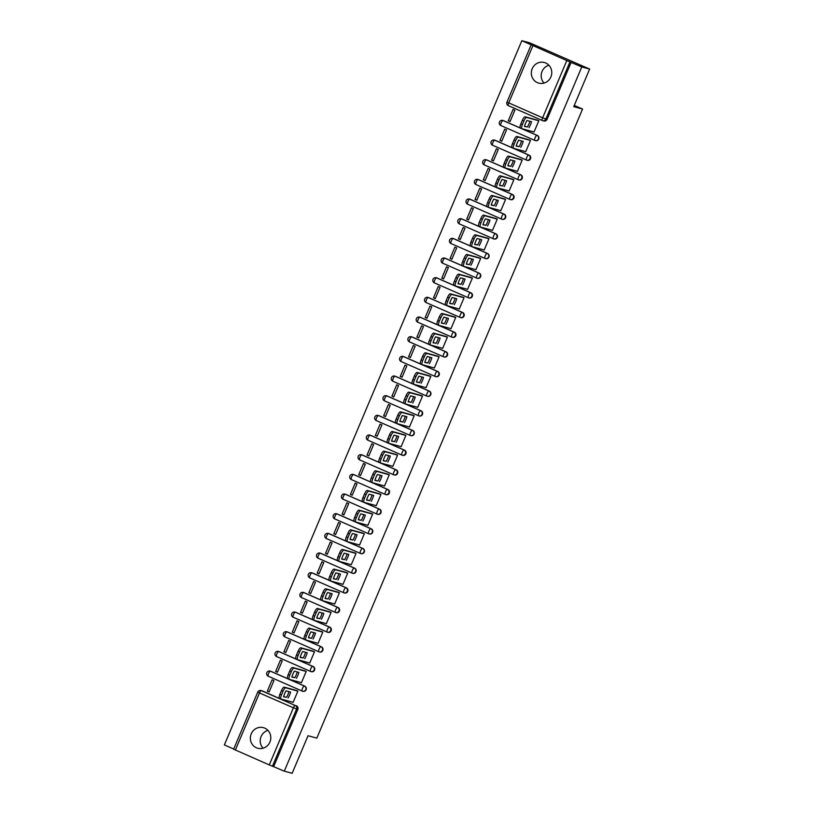 <?xml version="1.0" encoding="UTF-8"?>
<svg xmlns="http://www.w3.org/2000/svg" width="814" height="814" viewBox="0 0 814 814"><rect width="100%" height="100%" fill="white"/><g stroke="black" fill="none" stroke-linecap="round" stroke-linejoin="round"><path stroke-width="1.22" d="M532.193 68.722A10.684 10.195 -74.8 0 0 538.736 83.12A10.684 10.195 -74.8 0 0 550.895 76.903A10.684 10.195 -74.8 0 0 544.352 62.505A10.684 10.195 -74.8 0 0 532.193 68.722M544.047 83.069A10.684 10.195 105.2 0 1 548.911 65.232M251.231 733.862A10.684 10.195 -74.8 0 0 257.763 748.259A10.684 10.195 -74.8 0 0 269.922 742.042A10.684 10.195 -74.8 0 0 263.38 727.645A10.684 10.195 -74.8 0 0 251.231 733.862M263.075 748.219A10.684 10.195 105.2 0 1 267.938 730.382M535.622 140.659A2.737 2.615 -74.8 0 0 537.403 135.5L536.975 135.378A2.737 2.615 105.2 0 1 535.185 140.547A2.737 2.615 105.2 0 1 534.839 140.425A2.737 0.814 -66.4 0 1 534.808 140.405L500.915 125.57A2.737 0.814 113.6 0 1 500.885 125.56A2.737 0.814 113.6 0 1 501.19 122.833A2.737 0.814 113.6 0 1 503.052 120.533L536.975 135.378A2.737 0.814 113.6 0 0 535.113 137.688A2.737 0.814 -66.4 0 0 534.808 140.405A2.737 2.737 0 0 0 535.185 140.547L535.622 140.659M529.1 155.159L495.177 140.313A2.737 2.615 -74.8 0 0 494.831 140.191L494.393 140.079A2.737 2.737 0 0 0 491.096 141.809A2.737 2.737 0 0 0 492.582 145.228L526.505 160.073A2.737 2.737 0 0 0 526.882 160.205L527.309 160.327A2.737 2.615 -74.8 0 0 529.1 155.159L528.662 155.047A2.737 2.615 105.2 0 1 526.882 160.205A2.737 2.615 105.2 0 1 526.536 160.083A2.737 0.814 -66.4 0 1 526.505 160.073A2.737 0.814 -66.4 0 1 526.811 157.356A2.737 0.814 113.6 0 1 528.662 155.047L494.739 140.201A2.737 0.814 113.6 0 0 492.887 142.501A2.737 0.814 113.6 0 0 492.582 145.228A2.737 0.814 113.6 0 0 492.612 145.238L526.465 160.063M520.787 174.827L486.864 159.982A2.737 2.615 -74.8 0 0 486.528 159.859L486.09 159.737A2.737 2.737 0 0 0 482.783 161.477A2.737 2.737 0 0 0 484.269 164.896L518.192 179.741A2.737 2.737 0 0 0 518.569 179.874L519.006 179.996A2.737 2.615 -74.8 0 0 520.787 174.827L520.36 174.715A2.737 2.615 105.2 0 1 518.569 179.874A2.737 2.615 105.2 0 1 518.223 179.752A2.737 0.814 -66.4 0 1 518.192 179.741A2.737 0.814 -66.4 0 1 518.498 177.014A2.737 0.814 113.6 0 1 520.36 174.715L486.436 159.859A2.737 0.814 113.6 0 0 484.584 162.169A2.737 0.814 113.6 0 0 484.269 164.896A2.737 0.814 113.6 0 0 484.299 164.906L518.162 179.731M512.484 194.495L478.561 179.65A2.737 2.615 -74.8 0 0 478.215 179.528L477.777 179.406A2.737 2.737 0 0 0 474.481 181.135A2.737 2.737 0 0 0 475.966 184.564L509.89 199.41A2.737 2.737 0 0 0 510.266 199.542L510.693 199.664A2.737 2.615 -74.8 0 0 512.484 194.495L512.047 194.383A2.737 2.615 105.2 0 1 510.266 199.542A2.737 2.615 105.2 0 1 509.92 199.42A2.737 0.814 -66.4 0 1 509.89 199.41A2.737 0.814 -66.4 0 1 510.195 196.683A2.737 0.814 113.6 0 1 512.047 194.383L478.123 179.528A2.737 0.814 113.6 0 0 476.271 181.837A2.737 0.814 113.6 0 0 475.966 184.564A2.737 0.814 113.6 0 0 475.997 184.575L509.859 199.389M504.171 214.163L470.258 199.318A2.737 2.615 -74.8 0 0 469.912 199.196L469.475 199.074A2.737 2.737 0 0 0 466.168 200.804A2.737 2.737 0 0 0 467.653 204.233L501.577 219.078A2.737 2.737 0 0 0 501.953 219.21L502.391 219.332A2.737 2.615 -74.8 0 0 504.171 214.163L503.744 214.041A2.737 2.615 105.2 0 1 501.953 219.21A2.737 2.615 105.2 0 1 501.607 219.088A2.737 0.814 -66.4 0 1 501.577 219.078A2.737 0.814 -66.4 0 1 501.892 216.351A2.737 0.814 113.6 0 1 503.744 214.041L469.82 199.196A2.737 0.814 113.6 0 0 467.969 201.506A2.737 0.814 113.6 0 0 467.653 204.233A2.737 0.814 113.6 0 0 467.684 204.243L501.546 219.058M495.868 233.832L461.945 218.986A2.737 2.615 -74.8 0 0 461.599 218.864L461.162 218.742A2.737 2.737 0 0 0 457.865 220.472A2.737 2.737 0 0 0 459.35 223.891L493.274 238.746A2.737 2.737 0 0 0 493.65 238.878L494.088 239.001A2.737 2.615 -74.8 0 0 495.868 233.832L495.431 233.71A2.737 2.615 105.2 0 1 493.65 238.878A2.737 2.615 105.2 0 1 493.304 238.756A2.737 0.814 -66.4 0 1 493.274 238.746A2.737 0.814 -66.4 0 1 493.579 236.019A2.737 0.814 113.6 0 1 495.431 233.71L461.507 218.864A2.737 0.814 113.6 0 0 459.656 221.174A2.737 0.814 113.6 0 0 459.35 223.891A2.737 0.814 113.6 0 0 459.381 223.911L493.243 238.726M485.775 258.659A2.737 2.615 -74.8 0 0 487.566 253.5L487.128 253.378A2.737 2.615 105.2 0 1 485.337 258.547A2.737 2.615 105.2 0 1 484.991 258.425A2.737 0.814 -66.4 0 1 484.961 258.414L451.078 243.569A2.737 0.814 113.6 0 1 451.037 243.559A2.737 0.814 113.6 0 1 451.353 240.842A2.737 0.814 113.6 0 1 453.205 238.533L487.128 253.378A2.737 0.814 113.6 0 0 485.276 255.688A2.737 0.814 -66.4 0 0 484.961 258.414A2.737 2.737 0 0 0 485.337 258.547L485.775 258.659M477.472 278.327A2.737 2.615 -74.8 0 0 479.253 273.168L478.815 273.046A2.737 2.615 105.2 0 1 477.035 278.215A2.737 2.615 105.2 0 1 476.689 278.093A2.737 0.814 -66.4 0 1 476.658 278.073L442.765 263.237A2.737 0.814 113.6 0 1 442.735 263.227A2.737 0.814 113.6 0 1 443.04 260.5A2.737 0.814 113.6 0 1 444.892 258.201L478.815 273.046A2.737 0.814 113.6 0 0 476.963 275.356A2.737 0.814 -66.4 0 0 476.658 278.073A2.737 2.737 0 0 0 477.035 278.215L477.472 278.327M470.95 292.837L437.026 277.981A2.737 2.615 -74.8 0 0 436.68 277.859L436.243 277.747A2.737 2.737 0 0 0 432.936 279.477A2.737 2.737 0 0 0 434.422 282.896L468.345 297.741A2.737 2.737 0 0 0 468.722 297.873L469.159 297.995A2.737 2.615 -74.8 0 0 470.95 292.837L470.512 292.714A2.737 2.615 105.2 0 1 468.722 297.873A2.737 2.615 105.2 0 1 468.386 297.761A2.737 0.814 -66.4 0 1 468.345 297.741A2.737 0.814 -66.4 0 1 468.661 295.024A2.737 0.814 113.6 0 1 470.512 292.714L436.589 277.869A2.737 0.814 113.6 0 0 434.737 280.169A2.737 0.814 113.6 0 0 434.422 282.896A2.737 0.814 113.6 0 0 434.462 282.906L468.315 297.731M462.637 312.495L428.713 297.649A2.737 2.615 -74.8 0 0 428.368 297.527L427.94 297.405A2.737 2.737 0 0 0 424.633 299.145A2.737 2.737 0 0 0 426.119 302.564L460.042 317.409A2.737 2.737 0 0 0 460.419 317.541L460.856 317.663A2.737 2.615 -74.8 0 0 462.637 312.495L462.199 312.383A2.737 2.615 105.2 0 1 460.419 317.541A2.737 2.615 105.2 0 1 460.073 317.419A2.737 0.814 -66.4 0 1 460.042 317.409A2.737 0.814 -66.4 0 1 460.348 314.682A2.737 0.814 113.6 0 1 462.199 312.383L428.276 297.527A2.737 0.814 113.6 0 0 426.424 299.837A2.737 0.814 113.6 0 0 426.119 302.564A2.737 0.814 113.6 0 0 426.149 302.574L460.012 317.399M454.334 332.163L420.411 317.318A2.737 2.615 -74.8 0 0 420.065 317.195L419.627 317.073A2.737 2.737 0 0 0 416.32 318.813A2.737 2.737 0 0 0 417.806 322.232L451.729 337.077A2.737 2.737 0 0 0 452.106 337.21L452.543 337.332A2.737 2.615 -74.8 0 0 454.334 332.163L453.897 332.051A2.737 2.615 105.2 0 1 452.106 337.21A2.737 2.615 105.2 0 1 451.77 337.088A2.737 0.814 -66.4 0 1 451.729 337.077A2.737 0.814 -66.4 0 1 452.045 334.351A2.737 0.814 113.6 0 1 453.897 332.051L419.973 317.195A2.737 0.814 113.6 0 0 418.121 319.505A2.737 0.814 113.6 0 0 417.806 322.232A2.737 0.814 113.6 0 0 417.847 322.242L451.699 337.057M446.021 351.831L412.098 336.986A2.737 2.615 -74.8 0 0 411.752 336.864L411.324 336.742A2.737 2.737 0 0 0 408.018 338.471A2.737 2.737 0 0 0 409.503 341.9L443.427 356.746A2.737 2.737 0 0 0 443.803 356.878L444.241 357A2.737 2.615 -74.8 0 0 446.021 351.831L445.584 351.709A2.737 2.615 105.2 0 1 443.803 356.878A2.737 2.615 105.2 0 1 443.457 356.756A2.737 0.814 -66.4 0 1 443.427 356.746A2.737 0.814 -66.4 0 1 443.732 354.019A2.737 0.814 113.6 0 1 445.584 351.709L411.67 336.864A2.737 0.814 113.6 0 0 409.808 339.173A2.737 0.814 113.6 0 0 409.503 341.9A2.737 0.814 113.6 0 0 409.534 341.911L443.396 356.725M437.718 371.499L403.795 356.654A2.737 2.615 -74.8 0 0 403.449 356.532L403.011 356.41A2.737 2.737 0 0 0 399.705 358.14A2.737 2.737 0 0 0 401.19 361.558L435.114 376.414A2.737 2.737 0 0 0 435.5 376.546L435.928 376.668A2.737 2.615 -74.8 0 0 437.718 371.499L437.281 371.377A2.737 2.615 105.2 0 1 435.5 376.546A2.737 2.615 105.2 0 1 435.154 376.424A2.737 0.814 -66.4 0 1 435.114 376.414A2.737 0.814 -66.4 0 1 435.429 373.687A2.737 0.814 113.6 0 1 437.281 371.377L403.357 356.532A2.737 0.814 113.6 0 0 401.506 358.842A2.737 0.814 113.6 0 0 401.19 361.558A2.737 0.814 113.6 0 0 401.231 361.579L435.083 376.394M427.625 396.326A2.737 2.615 -74.8 0 0 429.405 391.168L428.978 391.046A2.737 2.615 105.2 0 1 427.187 396.214A2.737 2.615 105.2 0 1 426.841 396.092A2.737 0.814 -66.4 0 1 426.811 396.082L392.918 381.247A2.737 0.814 113.6 0 1 392.887 381.227A2.737 0.814 113.6 0 1 393.193 378.51A2.737 0.814 113.6 0 1 395.055 376.2L428.978 391.046A2.737 0.814 113.6 0 0 427.116 393.355A2.737 0.814 -66.4 0 0 426.811 396.082A2.737 2.737 0 0 0 427.187 396.214L427.625 396.326M421.103 410.836L387.179 395.98A2.737 2.615 -74.8 0 0 386.833 395.858L386.396 395.746A2.737 2.737 0 0 0 383.099 397.476A2.737 2.737 0 0 0 384.574 400.895L418.498 415.751A2.737 2.737 0 0 0 418.884 415.883L419.312 415.995A2.737 2.615 -74.8 0 0 421.103 410.836L420.665 410.714A2.737 2.615 105.2 0 1 418.884 415.883A2.737 2.615 105.2 0 1 418.538 415.761A2.737 0.814 -66.4 0 1 418.498 415.751A2.737 0.814 -66.4 0 1 418.813 413.024A2.737 0.814 113.6 0 1 420.665 410.714L386.742 395.869A2.737 0.814 113.6 0 0 384.89 398.168A2.737 0.814 113.6 0 0 384.574 400.895A2.737 0.814 113.6 0 0 384.615 400.905L418.467 415.73M412.79 430.504L378.866 415.649A2.737 2.615 -74.8 0 0 378.52 415.527L378.093 415.415A2.737 2.737 0 0 0 374.786 417.144A2.737 2.737 0 0 0 376.272 420.563L410.195 435.409A2.737 2.737 0 0 0 410.571 435.551L411.009 435.663A2.737 2.615 -74.8 0 0 412.79 430.504L412.362 430.382A2.737 2.615 105.2 0 1 410.571 435.551A2.737 2.615 105.2 0 1 410.225 435.429A2.737 0.814 -66.4 0 1 410.195 435.409A2.737 0.814 -66.4 0 1 410.5 432.692A2.737 0.814 113.6 0 1 412.362 430.382L378.439 415.537A2.737 0.814 113.6 0 0 376.577 417.836A2.737 0.814 113.6 0 0 376.272 420.563A2.737 0.814 113.6 0 0 376.302 420.573L410.164 435.398M402.696 455.331A2.737 2.615 -74.8 0 0 404.487 450.162L404.049 450.05A2.737 2.615 105.2 0 1 402.269 455.209A2.737 2.615 105.2 0 1 401.923 455.087A2.737 0.814 -66.4 0 1 401.882 455.077L367.999 440.242A2.737 0.814 113.6 0 0 367.999 440.242A2.737 0.814 113.6 0 1 368.274 437.505A2.737 0.814 113.6 0 1 370.126 435.195L404.049 450.05A2.737 0.814 113.6 0 0 402.197 452.35A2.737 0.814 -66.4 0 0 401.882 455.077A2.737 2.737 0 0 0 402.269 455.209L402.696 455.331M396.174 469.831L362.25 454.985A2.737 2.615 -74.8 0 0 361.904 454.863L361.477 454.741A2.737 2.737 0 0 0 358.17 456.481A2.737 2.737 0 0 0 359.656 459.9L393.579 474.745A2.737 2.737 0 0 0 393.956 474.877L394.393 475A2.737 2.615 -74.8 0 0 396.174 469.831L395.746 469.719A2.737 2.615 105.2 0 1 393.956 474.877A2.737 2.615 105.2 0 1 393.61 474.755A2.737 0.814 -66.4 0 1 393.579 474.745A2.737 0.814 -66.4 0 1 393.884 472.018A2.737 0.814 113.6 0 1 395.746 469.719L361.823 454.863A2.737 0.814 113.6 0 0 359.961 457.173A2.737 0.814 113.6 0 0 359.656 459.9A2.737 0.814 113.6 0 0 359.686 459.91L393.549 474.725M387.871 489.499L353.948 474.654A2.737 2.615 -74.8 0 0 353.602 474.531L353.164 474.409A2.737 2.737 0 0 0 349.867 476.139A2.737 2.737 0 0 0 351.353 479.568L385.276 494.413A2.737 2.737 0 0 0 385.653 494.546L386.08 494.668A2.737 2.615 -74.8 0 0 387.871 489.499L387.433 489.387A2.737 2.615 105.2 0 1 385.653 494.546A2.737 2.615 105.2 0 1 385.307 494.424A2.737 0.814 -66.4 0 1 385.276 494.413A2.737 0.814 -66.4 0 1 385.582 491.687A2.737 0.814 113.6 0 1 387.433 489.387L353.51 474.531A2.737 0.814 113.6 0 0 351.658 476.841A2.737 0.814 113.6 0 0 351.353 479.568A2.737 0.814 113.6 0 0 351.383 479.578L385.236 494.393M379.558 509.167L345.635 494.322A2.737 2.615 -74.8 0 0 345.289 494.2L344.861 494.078A2.737 2.737 0 0 0 341.554 495.807A2.737 2.737 0 0 0 343.04 499.236L376.963 514.082A2.737 2.737 0 0 0 377.34 514.214L377.777 514.336A2.737 2.615 -74.8 0 0 379.558 509.167L379.131 509.045A2.737 2.615 105.2 0 1 377.34 514.214A2.737 2.615 105.2 0 1 376.994 514.092A2.737 0.814 -66.4 0 1 376.963 514.082A2.737 0.814 -66.4 0 1 377.269 511.355A2.737 0.814 113.6 0 1 379.131 509.045L345.207 494.2A2.737 0.814 113.6 0 0 343.345 496.509A2.737 0.814 113.6 0 0 343.04 499.236A2.737 0.814 113.6 0 0 343.07 499.247L376.933 514.061M369.464 533.994A2.737 2.615 -74.8 0 0 371.255 528.835L370.818 528.713A2.737 2.615 105.2 0 1 369.037 533.882A2.737 2.615 105.2 0 1 368.691 533.76A2.737 0.814 -66.4 0 1 368.661 533.75L334.768 518.915A2.737 0.814 113.6 0 1 334.737 518.894A2.737 0.814 113.6 0 1 335.042 516.178A2.737 0.814 113.6 0 1 336.894 513.868L370.818 528.713A2.737 0.814 113.6 0 0 368.966 531.023A2.737 0.814 -66.4 0 0 368.661 533.75A2.737 2.737 0 0 0 369.037 533.882L369.464 533.994M362.942 548.504L329.019 533.648A2.737 2.615 -74.8 0 0 328.683 533.526L328.246 533.414A2.737 2.737 0 0 0 324.939 535.144A2.737 2.737 0 0 0 326.424 538.563L360.348 553.418A2.737 2.737 0 0 0 360.724 553.551L361.162 553.662A2.737 2.615 -74.8 0 0 362.942 548.504L362.515 548.382A2.737 2.615 105.2 0 1 360.724 553.551A2.737 2.615 105.2 0 1 360.378 553.428A2.737 0.814 -66.4 0 1 360.348 553.418A2.737 0.814 -66.4 0 1 360.653 550.691A2.737 0.814 113.6 0 1 362.515 548.382L328.591 533.536A2.737 0.814 113.6 0 0 326.74 535.836A2.737 0.814 113.6 0 0 326.424 538.563A2.737 0.814 113.6 0 0 326.455 538.573L360.317 553.398M354.639 568.172L320.716 553.317A2.737 2.615 -74.8 0 0 320.37 553.194L319.933 553.082A2.737 2.737 0 0 0 316.636 554.812A2.737 2.737 0 0 0 318.121 558.231L352.045 573.076A2.737 2.737 0 0 0 352.421 573.219L352.849 573.331A2.737 2.615 -74.8 0 0 354.639 568.172L354.202 568.05A2.737 2.615 105.2 0 1 352.421 573.219A2.737 2.615 105.2 0 1 352.075 573.097A2.737 0.814 -66.4 0 1 352.045 573.076A2.737 0.814 -66.4 0 1 352.35 570.36A2.737 0.814 113.6 0 1 354.202 568.05L320.278 553.205A2.737 0.814 113.6 0 0 318.427 555.504A2.737 0.814 113.6 0 0 318.121 558.231A2.737 0.814 113.6 0 0 318.152 558.241L352.014 573.066M344.546 592.999A2.737 2.615 -74.8 0 0 346.326 587.83L345.899 587.718A2.737 2.615 105.2 0 1 344.108 592.877A2.737 2.615 105.2 0 1 343.762 592.755A2.737 0.814 -66.4 0 1 343.732 592.745L309.839 577.909A2.737 0.814 113.6 0 0 309.839 577.909A2.737 0.814 113.6 0 1 310.124 575.172A2.737 0.814 113.6 0 1 311.976 572.873L345.899 587.718A2.737 0.814 113.6 0 0 344.047 590.028A2.737 0.814 -66.4 0 0 343.732 592.745A2.737 2.737 0 0 0 344.108 592.877L344.546 592.999M338.024 607.498L304.1 592.653A2.737 2.615 -74.8 0 0 303.754 592.531L303.317 592.409A2.737 2.737 0 0 0 300.02 594.149A2.737 2.737 0 0 0 301.506 597.568L335.429 612.413A2.737 2.737 0 0 0 335.806 612.545L336.243 612.667A2.737 2.615 -74.8 0 0 338.024 607.498L337.586 607.386A2.737 2.615 105.2 0 1 335.806 612.545A2.737 2.615 105.2 0 1 335.46 612.423A2.737 0.814 -66.4 0 1 335.429 612.413A2.737 0.814 -66.4 0 1 335.734 609.686A2.737 0.814 113.6 0 1 337.586 607.386L303.663 592.531A2.737 0.814 113.6 0 0 301.811 594.841A2.737 0.814 113.6 0 0 301.506 597.568A2.737 0.814 113.6 0 0 301.536 597.578L335.399 612.403M329.721 627.167L295.797 612.321A2.737 2.615 -74.8 0 0 295.451 612.199L295.014 612.077A2.737 2.737 0 0 0 291.707 613.807A2.737 2.737 0 0 0 293.193 617.236L327.116 632.081A2.737 2.737 0 0 0 327.493 632.213L327.93 632.336A2.737 2.615 -74.8 0 0 329.721 627.167L329.283 627.055A2.737 2.615 105.2 0 1 327.493 632.213A2.737 2.615 105.2 0 1 327.147 632.091A2.737 0.814 -66.4 0 1 327.116 632.081A2.737 0.814 -66.4 0 1 327.432 629.354A2.737 0.814 113.6 0 1 329.283 627.055L295.36 612.199A2.737 0.814 113.6 0 0 293.508 614.509A2.737 0.814 113.6 0 0 293.193 617.236A2.737 0.814 113.6 0 0 293.233 617.246L327.086 632.061M321.408 646.835L287.484 631.99A2.737 2.615 -74.8 0 0 287.139 631.868L286.711 631.745A2.737 2.737 0 0 0 283.404 633.475A2.737 2.737 0 0 0 284.89 636.904L318.813 651.749A2.737 2.737 0 0 0 319.19 651.882L319.627 652.004A2.737 2.615 -74.8 0 0 321.408 646.835L320.97 646.713A2.737 2.615 105.2 0 1 319.19 651.882A2.737 2.615 105.2 0 1 318.844 651.76A2.737 0.814 -66.4 0 1 318.813 651.749A2.737 0.814 -66.4 0 1 319.119 649.023A2.737 0.814 113.6 0 1 320.97 646.713L287.047 631.868A2.737 0.814 113.6 0 0 285.195 634.177A2.737 0.814 113.6 0 0 284.89 636.904A2.737 0.814 113.6 0 0 284.92 636.914L318.783 651.729M311.314 671.672A2.737 2.615 -74.8 0 0 313.105 666.503L312.668 666.381A2.737 2.615 105.2 0 1 310.877 671.55A2.737 2.615 105.2 0 1 310.541 671.428A2.737 0.814 -66.4 0 1 310.5 671.418L276.618 656.583A2.737 0.814 113.6 0 1 276.577 656.562A2.737 0.814 113.6 0 1 276.892 653.846A2.737 0.814 113.6 0 1 278.744 651.536L312.668 666.381A2.737 0.814 113.6 0 0 310.816 668.691A2.737 0.814 -66.4 0 0 310.5 671.418A2.737 2.737 0 0 0 310.877 671.55L311.314 671.672M304.792 686.171L270.869 671.316A2.737 2.615 -74.8 0 0 270.523 671.204L270.095 671.082A2.737 2.737 0 0 0 266.788 672.812A2.737 2.737 0 0 0 268.274 676.231L302.198 691.086A2.737 2.737 0 0 0 302.574 691.218L303.012 691.33A2.737 2.615 -74.8 0 0 304.792 686.171L304.355 686.049A2.737 2.615 105.2 0 1 302.574 691.218A2.737 2.615 105.2 0 1 302.228 691.096A2.737 0.814 -66.4 0 1 302.198 691.086A2.737 0.814 -66.4 0 1 302.503 688.359A2.737 0.814 113.6 0 1 304.355 686.049L270.431 671.204A2.737 0.814 113.6 0 0 268.579 673.514A2.737 0.814 113.6 0 0 268.274 676.231A2.737 0.814 113.6 0 0 268.305 676.241L302.167 691.066M589.631 69.078L573.758 106.644L582.559 109.045L316.829 738.125L308.028 735.734L292.155 773.3L284.3 771.163L581.776 66.931L589.631 69.078L529.7 42.837L521.845 40.7L224.369 744.922L233.71 749.012M521.845 40.7L569.942 61.956L545.828 119.068A2.737 2.615 105.2 0 1 542.358 120.543A2.737 0.814 113.6 0 1 542.327 120.523A2.737 2.737 0 0 0 542.704 120.665L543.925 120.991A2.737 2.615 105.2 0 0 547.049 119.404L542.633 117.806L566.758 60.694M581.776 66.931L569.942 61.956M262.566 690.984L261.335 690.659A2.737 2.615 105.2 0 0 260.999 690.537L262.22 690.862A2.737 2.615 105.2 0 1 262.566 690.984L295.258 705.504A2.737 2.615 105.2 0 1 296.591 709.075L272.466 766.188L269.281 764.916L233.628 749.216L257.753 692.114L259.483 692.958L235.358 750.07M272.466 766.188L284.3 771.163M292.562 702.177L293.101 702.411L297.893 691.066L296.062 690.364M267.328 691.137L269.129 691.92L273.921 680.575L272.12 679.782L267.328 691.137L269.241 691.656M275.641 671.469L277.432 672.252L282.224 660.907L280.433 660.123L275.641 671.469L277.543 671.988M300.865 682.508L301.414 682.743L306.206 671.397L304.375 670.695M283.944 651.8L285.745 652.584L290.537 641.239L288.736 640.455L283.944 651.8L285.856 652.319M309.167 662.84L309.717 663.084L314.509 651.729L312.678 651.027M292.257 632.132L294.047 632.916L298.84 621.57L297.049 620.787L292.257 632.132L294.159 632.651M317.48 643.172L318.03 643.416L322.822 632.071L320.991 631.359M300.559 612.464L302.36 613.247L307.153 601.902L305.352 601.119L300.559 612.464L302.472 612.983M325.783 623.504L326.333 623.748L331.125 612.403L329.294 611.69M308.872 592.796L310.663 593.589L315.456 582.244L313.665 581.45L308.872 592.796L310.775 593.314M334.096 603.835L334.635 604.08L339.438 592.734L337.596 592.022M317.175 573.127L318.976 573.921L323.769 562.576L321.968 561.782L317.175 573.127L319.088 573.656M342.399 584.177L342.948 584.411L347.741 573.066L345.909 572.364M325.488 553.469L327.279 554.253L332.071 542.907L330.281 542.114L325.488 553.469L327.391 553.988M350.712 564.509L351.251 564.743L356.044 553.398L354.212 552.696M333.791 533.801L335.592 534.584L340.384 523.239L338.583 522.456L333.791 533.801L335.704 534.32M359.015 544.841L359.564 545.075L364.357 533.73L362.525 533.028M342.104 514.133L343.895 514.916L348.687 503.571L346.896 502.787L342.104 514.133L344.007 514.652M367.328 525.172L367.867 525.406L372.659 514.061L370.828 513.359M350.407 494.464L352.208 495.248L357 483.903L355.199 483.119L350.407 494.464L352.32 494.983M375.63 505.504L376.18 505.748L380.972 494.403L379.141 493.691M358.709 474.796L360.51 475.579L365.303 464.234L363.502 463.451L358.709 474.796L360.622 475.315M383.943 485.836L384.483 486.08L389.275 474.735L387.444 474.023M367.022 455.128L368.823 455.921L373.616 444.566L371.815 443.783L367.022 455.128L368.935 455.647M392.246 466.168L392.796 466.412L397.588 455.067L395.757 454.354M375.325 435.459L377.126 436.253L381.919 424.908L380.118 424.114L375.325 435.459L377.238 435.989M400.559 446.51L401.099 446.744L405.891 435.398L404.059 434.696M383.638 415.801L385.439 416.585L390.232 405.24L388.431 404.446L383.638 415.801L385.551 416.32M408.862 426.841L409.411 427.075L414.204 415.73L412.372 415.028M391.941 396.133L393.742 396.917L398.534 385.571L396.733 384.788L391.941 396.133L393.854 396.652M417.175 407.173L417.714 407.407L422.507 396.062L420.675 395.36M400.254 376.465L402.055 377.248L406.847 365.903L405.046 365.12L400.254 376.465L402.167 376.984M425.478 387.505L426.027 387.739L430.82 376.394L428.988 375.692M408.557 356.797L410.358 357.58L415.15 346.235L413.349 345.451L408.557 356.797L410.47 357.315M433.791 367.836L434.33 368.081L439.122 356.725L437.291 356.023M416.87 337.128L418.661 337.912L423.463 326.567L421.662 325.783L416.87 337.128L418.783 337.647M442.094 348.168L442.643 348.412L447.435 337.067L445.604 336.355M425.173 317.46L426.974 318.254L431.766 306.898L429.965 306.115L425.173 317.46L427.085 317.979M450.407 328.5L450.946 328.744L455.738 317.399L453.907 316.687M433.486 297.792L435.276 298.585L440.069 287.24L438.278 286.447L433.486 297.792L435.388 298.311M458.709 308.842L459.259 309.076L464.051 297.731L462.22 297.018M441.788 278.123L443.589 278.917L448.382 267.572L446.581 266.778L441.788 278.123L443.701 278.653M467.012 289.173L467.562 289.408L472.354 278.062L470.523 277.36M450.101 258.465L451.892 259.249L456.685 247.904L454.894 247.11L450.101 258.465L452.004 258.984M475.325 269.505L475.875 269.739L480.667 258.394L478.836 257.692M458.404 238.797L460.205 239.581L464.998 228.235L463.197 227.452L458.404 238.797L460.317 239.316M483.628 249.837L484.177 250.071L488.97 238.726L487.138 238.024M466.717 219.129L468.508 219.912L473.3 208.567L471.51 207.784L466.717 219.129L468.62 219.648M491.941 230.169L492.48 230.413L497.283 219.058L495.441 218.356M475.02 199.461L476.821 200.244L481.613 188.899L479.812 188.115L475.02 199.461L476.933 199.979M500.244 210.5L500.793 210.745L505.586 199.399L503.754 198.687M483.333 179.792L485.124 180.576L489.916 169.231L488.125 168.447L483.333 179.792L485.236 180.311M508.557 190.832L509.096 191.076L513.888 179.731L512.057 179.019M491.636 160.124L493.437 160.918L498.229 149.573L496.428 148.779L491.636 160.124L493.549 160.643M516.859 171.164L517.409 171.408L522.201 160.063L520.37 159.351M499.949 140.456L501.739 141.249L506.532 129.904L504.741 129.111L499.949 140.456L501.851 140.985M525.172 151.506L525.712 151.74L530.504 140.395L528.673 139.693M508.251 120.798L510.052 121.581L514.845 110.236L513.044 109.442L508.251 120.798L510.164 121.317M533.475 131.837L534.025 132.072L538.817 120.726L536.986 120.024M503.479 120.645L503.052 120.533A2.737 2.615 105.2 0 0 502.706 120.411L503.133 120.523A2.737 2.615 -74.8 0 1 503.479 120.645L537.403 135.5M453.642 238.644L453.205 238.533A2.737 2.615 105.2 0 0 452.859 238.41L453.296 238.533A2.737 2.615 -74.8 0 1 453.642 238.644L487.566 253.5M445.329 258.313L444.892 258.201A2.737 2.615 105.2 0 0 444.556 258.079L444.983 258.191A2.737 2.615 -74.8 0 1 445.329 258.313L479.253 273.168M395.482 376.322L395.055 376.2A2.737 2.615 105.2 0 0 394.709 376.078L395.136 376.2A2.737 2.615 -74.8 0 1 395.482 376.322L429.405 391.168M370.563 435.317L370.126 435.195A2.737 2.615 105.2 0 0 369.78 435.083L370.217 435.195A2.737 2.615 -74.8 0 1 370.563 435.317L404.487 450.162M337.332 513.99L336.894 513.868A2.737 2.615 105.2 0 0 336.548 513.746L336.986 513.868A2.737 2.615 -74.8 0 1 337.332 513.99L371.255 528.835M312.413 572.985L311.976 572.873A2.737 2.615 105.2 0 0 311.63 572.751L312.067 572.863A2.737 2.615 -74.8 0 1 312.413 572.985L346.326 587.83M279.182 651.658L278.744 651.536A2.737 2.615 105.2 0 0 278.398 651.414L278.836 651.536A2.737 2.615 -74.8 0 1 279.182 651.658L313.105 666.503M574.277 105.413L582.559 109.045M571.174 62.291L547.049 119.404M273.697 766.513L297.822 709.411A2.737 2.615 -74.8 0 0 296.489 705.84M288.98 691.646A8.557 2.534 -66.4 0 1 286.548 697.323L283.608 696.53M280.952 699.002L279.497 698.361A4.111 1.211 -66.4 0 1 279.446 698.341A4.111 1.211 -66.4 0 1 279.904 694.25L281.451 690.598A4.111 1.211 -66.4 0 1 284.228 687.138L296.642 690.516M288.105 698.005A8.557 2.534 -66.4 0 0 290.608 692.083L286.04 690.842A8.557 2.534 -66.4 0 0 283.537 696.764L286.548 697.323M297.873 691.117L285.785 687.82A4.111 1.211 113.6 0 0 283.007 691.279L281.461 694.932A4.111 1.211 113.6 0 0 281.003 699.023A4.111 1.211 113.6 0 0 281.054 699.043L293.132 702.329M297.283 671.977A8.557 2.534 -66.4 0 1 294.851 677.665L291.911 676.861M289.265 679.334L287.8 678.693A4.111 1.211 -66.4 0 1 287.749 678.673A4.111 1.211 -66.4 0 1 288.217 674.582L289.753 670.929A4.111 1.211 -66.4 0 1 292.541 667.47L304.945 670.848M296.408 678.347A8.557 2.534 -66.4 0 0 298.911 672.415L294.342 671.174A8.557 2.534 -66.4 0 0 291.839 677.095L294.851 677.665M306.186 671.448L294.098 668.152A4.111 1.211 113.6 0 0 291.32 671.611L289.774 675.264A4.111 1.211 113.6 0 0 289.306 679.354A4.111 1.211 113.6 0 0 289.357 679.375L301.445 682.661M305.596 652.309A8.557 2.534 -66.4 0 1 303.164 657.997L300.224 657.193M297.568 659.666L296.103 659.025A4.111 1.211 -66.4 0 1 296.062 659.004A4.111 1.211 -66.4 0 1 296.52 654.924L298.066 651.261A4.111 1.211 -66.4 0 1 300.844 647.802L313.258 651.19M304.721 658.679A8.557 2.534 -66.4 0 0 307.224 652.747L302.655 651.505A8.557 2.534 -66.4 0 0 300.152 657.427L303.164 657.997M314.489 651.78L302.401 648.483A4.111 1.211 113.6 0 0 299.623 651.943L298.077 655.606A4.111 1.211 113.6 0 0 297.619 659.686A4.111 1.211 113.6 0 0 297.67 659.706L309.747 663.003M313.899 632.641A8.557 2.534 -66.4 0 1 311.467 638.329L308.526 637.525M305.881 639.997L304.416 639.356A4.111 1.211 -66.4 0 1 304.365 639.336A4.111 1.211 -66.4 0 1 304.833 635.256L306.369 631.593A4.111 1.211 -66.4 0 1 309.157 628.133L321.561 631.522M313.024 639.01A8.557 2.534 -66.4 0 0 315.527 633.089L310.958 631.837A8.557 2.534 -66.4 0 0 308.455 637.759L311.467 638.329M322.802 632.112L310.714 628.815A4.111 1.211 113.6 0 0 307.936 632.274L306.39 635.938A4.111 1.211 113.6 0 0 305.922 640.018A4.111 1.211 113.6 0 0 305.972 640.038L318.06 643.335M322.212 612.973A8.557 2.534 -66.4 0 1 319.78 618.66L316.829 617.857M314.184 620.329L312.718 619.688A4.111 1.211 -66.4 0 1 312.678 619.668A4.111 1.211 -66.4 0 1 313.136 615.588L314.682 611.924A4.111 1.211 -66.4 0 1 317.46 608.465L329.874 611.853M321.337 619.342A8.557 2.534 -66.4 0 0 323.84 613.42L319.271 612.169A8.557 2.534 -66.4 0 0 316.768 618.101L319.78 618.66M331.105 612.443L319.017 609.157A4.111 1.211 113.6 0 0 316.239 612.616L314.692 616.269A4.111 1.211 113.6 0 0 314.235 620.36A4.111 1.211 113.6 0 0 314.285 620.37L326.363 623.666M330.515 593.304A8.557 2.534 -66.4 0 1 328.083 598.992L325.142 598.188M322.497 600.661L321.031 600.02A4.111 1.211 -66.4 0 1 320.981 600.01A4.111 1.211 -66.4 0 1 321.449 595.919L322.985 592.266A4.111 1.211 -66.4 0 1 325.773 588.807L338.176 592.185M329.639 599.674A8.557 2.534 -66.4 0 0 332.143 593.752L327.574 592.5A8.557 2.534 -66.4 0 0 325.071 598.432L328.083 598.992M339.418 592.775L327.33 589.489A4.111 1.211 113.6 0 0 324.542 592.948L323.005 596.601A4.111 1.211 113.6 0 0 322.537 600.691A4.111 1.211 113.6 0 0 322.588 600.701L334.676 603.998M338.828 573.636A8.557 2.534 -66.4 0 1 336.396 579.324L333.445 578.52M330.799 580.993L329.334 580.351A4.111 1.211 -66.4 0 1 329.283 580.341A4.111 1.211 -66.4 0 1 329.751 576.251L331.298 572.598A4.111 1.211 -66.4 0 1 334.076 569.139L346.489 572.517M337.952 580.006A8.557 2.534 -66.4 0 0 340.456 574.084L335.887 572.842A8.557 2.534 -66.4 0 0 333.384 578.764L336.396 579.324M347.72 573.107L335.633 569.82A4.111 1.211 113.6 0 0 332.855 573.28L331.308 576.933A4.111 1.211 113.6 0 0 330.85 581.023A4.111 1.211 113.6 0 0 330.901 581.043L342.979 584.33M347.13 553.968A8.557 2.534 -66.4 0 1 344.698 559.656L341.758 558.862M339.102 561.324L337.647 560.693A4.111 1.211 -66.4 0 1 337.596 560.673A4.111 1.211 -66.4 0 1 338.064 556.583L339.601 552.93A4.111 1.211 -66.4 0 1 342.389 549.47L354.792 552.848M346.255 560.337A8.557 2.534 -66.4 0 0 348.758 554.415L344.19 553.174A8.557 2.534 -66.4 0 0 341.687 559.096L344.698 559.656M356.033 553.449L343.946 550.152A4.111 1.211 113.6 0 0 341.158 553.612L339.621 557.264A4.111 1.211 113.6 0 0 339.153 561.355A4.111 1.211 113.6 0 0 339.204 561.375L351.292 564.662M355.443 534.31A8.557 2.534 -66.4 0 1 353.011 539.997L350.061 539.194M347.415 541.666L345.95 541.025A4.111 1.211 -66.4 0 1 345.899 541.005A4.111 1.211 -66.4 0 1 346.367 536.914L347.914 533.262A4.111 1.211 -66.4 0 1 350.692 529.802L363.105 533.18M354.568 540.679A8.557 2.534 -66.4 0 0 357.071 534.747L352.503 533.506A8.557 2.534 -66.4 0 0 350 539.428L353.011 539.997M364.336 533.781L352.248 530.484A4.111 1.211 113.6 0 0 349.471 533.943L347.924 537.596A4.111 1.211 113.6 0 0 347.466 541.686A4.111 1.211 113.6 0 0 347.507 541.707L359.595 544.993M363.746 514.641A8.557 2.534 -66.4 0 1 361.314 520.329L358.374 519.525M355.718 521.998L354.263 521.357A4.111 1.211 -66.4 0 1 354.212 521.336A4.111 1.211 -66.4 0 1 354.67 517.246L356.217 513.593A4.111 1.211 -66.4 0 1 359.005 510.134L371.408 513.512M362.871 521.011A8.557 2.534 -66.4 0 0 365.374 515.079L360.806 513.838A8.557 2.534 -66.4 0 0 358.302 519.759L361.314 520.329M372.649 514.112L360.561 510.816A4.111 1.211 113.6 0 0 357.773 514.275L356.237 517.938A4.111 1.211 113.6 0 0 355.769 522.018A4.111 1.211 113.6 0 0 355.82 522.039L367.908 525.335M372.059 494.973A8.557 2.534 -66.4 0 1 369.627 500.661L366.676 499.857M364.031 502.33L362.566 501.689A4.111 1.211 -66.4 0 1 362.515 501.668A4.111 1.211 -66.4 0 1 362.983 497.588L364.53 493.925A4.111 1.211 -66.4 0 1 367.307 490.466L379.721 493.854M371.184 501.343A8.557 2.534 -66.4 0 0 373.687 495.411L369.108 494.169A8.557 2.534 -66.4 0 0 366.605 500.091L369.627 500.661M380.952 494.444L368.864 491.147A4.111 1.211 113.6 0 0 366.086 494.607L364.54 498.27A4.111 1.211 113.6 0 0 364.072 502.35A4.111 1.211 113.6 0 0 364.123 502.37L376.21 505.667M380.362 475.305A8.557 2.534 -66.4 0 1 377.93 480.993L374.989 480.189M372.334 482.661L370.879 482.02A4.111 1.211 -66.4 0 1 370.828 482A4.111 1.211 -66.4 0 1 371.286 477.92L372.832 474.257A4.111 1.211 -66.4 0 1 375.62 470.797L388.024 474.186M379.487 481.674A8.557 2.534 -66.4 0 0 381.99 475.752L377.421 474.501A8.557 2.534 -66.4 0 0 374.918 480.433L377.93 480.993M389.255 474.776L377.177 471.479A4.111 1.211 113.6 0 0 374.389 474.938L372.853 478.601A4.111 1.211 113.6 0 0 372.385 482.682A4.111 1.211 113.6 0 0 372.436 482.702L384.523 485.999M388.675 455.637A8.557 2.534 -66.4 0 1 386.243 461.324L383.292 460.521M380.647 462.993L379.182 462.352A4.111 1.211 -66.4 0 1 379.131 462.342A4.111 1.211 -66.4 0 1 379.599 458.251L381.145 454.599A4.111 1.211 -66.4 0 1 383.923 451.139L396.337 454.517M387.8 462.006A8.557 2.534 -66.4 0 0 390.303 456.084L385.724 454.833A8.557 2.534 -66.4 0 0 383.221 460.765L386.243 461.324M397.568 455.107L385.48 451.821A4.111 1.211 113.6 0 0 382.702 455.28L381.156 458.933A4.111 1.211 113.6 0 0 380.687 463.024A4.111 1.211 113.6 0 0 380.738 463.034L392.826 466.33M396.978 435.968A8.557 2.534 -66.4 0 1 394.546 441.656L391.605 440.852M388.95 443.325L387.495 442.684A4.111 1.211 -66.4 0 1 387.444 442.674A4.111 1.211 -66.4 0 1 387.902 438.583L389.448 434.93A4.111 1.211 -66.4 0 1 392.236 431.471L404.639 434.849M396.103 442.338A8.557 2.534 -66.4 0 0 398.606 436.416L394.037 435.164A8.557 2.534 -66.4 0 0 391.534 441.096L394.546 441.656M405.871 435.439L393.793 432.153A4.111 1.211 113.6 0 0 391.005 435.612L389.458 439.265A4.111 1.211 113.6 0 0 389 443.355A4.111 1.211 113.6 0 0 389.051 443.365L401.139 446.662M405.291 416.3A8.557 2.534 -66.4 0 1 402.849 421.988L399.908 421.194M397.263 423.656L395.797 423.026A4.111 1.211 -66.4 0 1 395.746 423.005A4.111 1.211 -66.4 0 1 396.214 418.915L397.761 415.262A4.111 1.211 -66.4 0 1 400.539 411.803L412.952 415.181M404.416 422.67A8.557 2.534 -66.4 0 0 406.919 416.748L402.34 415.506A8.557 2.534 -66.4 0 0 399.837 421.428L402.849 421.988M414.184 415.781L402.096 412.484A4.111 1.211 113.6 0 0 399.318 415.944L397.771 419.597A4.111 1.211 113.6 0 0 397.303 423.687A4.111 1.211 113.6 0 0 397.354 423.707L409.442 426.994M413.593 396.642A8.557 2.534 -66.4 0 1 411.162 402.32L408.221 401.526M405.565 403.998L404.11 403.357A4.111 1.211 -66.4 0 1 404.059 403.337A4.111 1.211 -66.4 0 1 404.517 399.247L406.064 395.594A4.111 1.211 -66.4 0 1 408.842 392.134L421.255 395.512M412.718 403.011A8.557 2.534 -66.4 0 0 415.221 397.079L410.653 395.838A8.557 2.534 -66.4 0 0 408.15 401.76L411.162 402.32M422.486 396.113L410.409 392.816A4.111 1.211 113.6 0 0 407.621 396.276L406.074 399.928A4.111 1.211 113.6 0 0 405.616 404.019A4.111 1.211 113.6 0 0 405.667 404.039L417.755 407.326M421.906 376.974A8.557 2.534 -66.4 0 1 419.464 382.661L416.524 381.858M413.878 384.33L412.413 383.689A4.111 1.211 -66.4 0 1 412.362 383.669A4.111 1.211 -66.4 0 1 412.83 379.578L414.377 375.926A4.111 1.211 -66.4 0 1 417.155 372.466L429.568 375.844M421.031 383.343A8.557 2.534 -66.4 0 0 423.534 377.411L418.956 376.17A8.557 2.534 -66.4 0 0 416.453 382.092L419.464 382.661M430.799 376.444L418.711 373.148A4.111 1.211 113.6 0 0 415.934 376.607L414.387 380.26A4.111 1.211 113.6 0 0 413.919 384.35A4.111 1.211 113.6 0 0 413.97 384.371L426.058 387.668M430.209 357.305A8.557 2.534 -66.4 0 1 427.777 362.993L424.837 362.189M422.181 364.662L420.726 364.021A4.111 1.211 -66.4 0 1 420.675 364A4.111 1.211 -66.4 0 1 421.133 359.92L422.68 356.257A4.111 1.211 -66.4 0 1 425.457 352.798L437.871 356.186M429.334 363.675A8.557 2.534 -66.4 0 0 431.837 357.743L427.269 356.501A8.557 2.534 -66.4 0 0 424.766 362.423L427.777 362.993M439.102 356.776L427.024 353.479A4.111 1.211 113.6 0 0 424.236 356.939L422.69 360.602A4.111 1.211 113.6 0 0 422.232 364.682A4.111 1.211 113.6 0 0 422.283 364.703L434.371 367.999M438.522 337.637A8.557 2.534 -66.4 0 1 436.08 343.325L433.14 342.521M430.494 344.994L429.029 344.353A4.111 1.211 -66.4 0 1 428.978 344.332A4.111 1.211 -66.4 0 1 429.446 340.252L430.982 336.589A4.111 1.211 -66.4 0 1 433.77 333.13L446.184 336.518M437.647 344.007A8.557 2.534 -66.4 0 0 440.15 338.085L435.571 336.833A8.557 2.534 -66.4 0 0 433.068 342.765L436.08 343.325M447.415 337.108L435.327 333.811A4.111 1.211 113.6 0 0 432.549 337.271L431.003 340.934A4.111 1.211 113.6 0 0 430.535 345.014A4.111 1.211 113.6 0 0 430.586 345.034L442.674 348.331M446.825 317.969A8.557 2.534 -66.4 0 1 444.393 323.657L441.453 322.853M438.797 325.325L437.342 324.684A4.111 1.211 -66.4 0 1 437.291 324.674A4.111 1.211 -66.4 0 1 437.749 320.584L439.295 316.931A4.111 1.211 -66.4 0 1 442.073 313.471L454.487 316.849M445.95 324.338A8.557 2.534 -66.4 0 0 448.453 318.416L443.884 317.165A8.557 2.534 -66.4 0 0 441.381 323.097L444.393 323.657M455.718 317.44L443.63 314.153A4.111 1.211 113.6 0 0 440.852 317.613L439.306 321.265A4.111 1.211 113.6 0 0 438.848 325.356A4.111 1.211 113.6 0 0 438.899 325.366L450.976 328.663M455.128 298.3A8.557 2.534 -66.4 0 1 452.696 303.988L449.755 303.184M447.11 305.657L445.645 305.016A4.111 1.211 -66.4 0 1 445.594 305.006A4.111 1.211 -66.4 0 1 446.062 300.915L447.598 297.263A4.111 1.211 -66.4 0 1 450.386 293.803L462.79 297.181M454.253 304.67A8.557 2.534 -66.4 0 0 456.756 298.748L452.187 297.497A8.557 2.534 -66.4 0 0 449.684 303.429L452.696 303.988M464.031 297.771L451.943 294.485A4.111 1.211 113.6 0 0 449.165 297.944L447.619 301.597A4.111 1.211 113.6 0 0 447.151 305.688A4.111 1.211 113.6 0 0 447.201 305.698L459.289 308.994M463.441 278.632A8.557 2.534 -66.4 0 1 461.009 284.32L458.068 283.516M455.413 285.989L453.947 285.358A4.111 1.211 -66.4 0 1 453.907 285.338A4.111 1.211 -66.4 0 1 454.365 281.247L455.911 277.594A4.111 1.211 -66.4 0 1 458.689 274.135L471.103 277.513M462.566 285.002A8.557 2.534 -66.4 0 0 465.069 279.08L460.5 277.839A8.557 2.534 -66.4 0 0 457.997 283.76L461.009 284.32M472.334 278.103L460.246 274.817A4.111 1.211 113.6 0 0 457.468 278.276L455.921 281.929A4.111 1.211 113.6 0 0 455.464 286.019A4.111 1.211 113.6 0 0 455.514 286.04L467.592 289.326M471.744 258.974A8.557 2.534 -66.4 0 1 469.312 264.652L466.371 263.858M463.726 266.331L462.26 265.69A4.111 1.211 -66.4 0 1 462.21 265.669A4.111 1.211 -66.4 0 1 462.678 261.579L464.214 257.926A4.111 1.211 -66.4 0 1 467.002 254.467L479.405 257.845M470.868 265.333A8.557 2.534 -66.4 0 0 473.372 259.412L468.803 258.17A8.557 2.534 -66.4 0 0 466.3 264.092L469.312 264.652M480.647 258.445L468.559 255.148A4.111 1.211 113.6 0 0 465.781 258.608L464.234 262.261A4.111 1.211 113.6 0 0 463.766 266.351A4.111 1.211 113.6 0 0 463.817 266.371L475.905 269.658M480.057 239.306A8.557 2.534 -66.4 0 1 477.625 244.994L474.674 244.19M472.028 246.662L470.563 246.021A4.111 1.211 -66.4 0 1 470.523 246.001A4.111 1.211 -66.4 0 1 470.98 241.911L472.527 238.258A4.111 1.211 -66.4 0 1 475.305 234.798L487.718 238.176M479.181 245.675A8.557 2.534 -66.4 0 0 481.685 239.743L477.116 238.502A8.557 2.534 -66.4 0 0 474.613 244.424L477.625 244.994M488.949 238.777L476.862 235.48A4.111 1.211 113.6 0 0 474.084 238.94L472.537 242.592A4.111 1.211 113.6 0 0 472.079 246.683A4.111 1.211 113.6 0 0 472.13 246.703L484.208 249.99M488.359 219.638A8.557 2.534 -66.4 0 1 485.927 225.325L482.987 224.522M497.262 219.108L485.175 215.812A4.111 1.211 113.6 0 0 482.387 219.271L480.85 222.934A4.111 1.211 113.6 0 0 480.382 227.014L478.876 226.353A4.111 1.211 -66.4 0 1 478.825 226.333A4.111 1.211 -66.4 0 1 479.293 222.253L480.83 218.59A4.111 1.211 -66.4 0 1 483.618 215.13L496.021 218.518M487.484 226.007A8.557 2.534 -66.4 0 0 489.987 220.075L485.419 218.834A8.557 2.534 -66.4 0 0 482.916 224.756L485.927 225.325M478.825 226.333L480.382 227.014A4.111 1.211 113.6 0 0 480.433 227.035L492.521 230.331M496.672 199.969A8.557 2.534 -66.4 0 1 494.24 205.657L491.29 204.853M488.644 207.326L487.179 206.685A4.111 1.211 -66.4 0 1 487.128 206.664A4.111 1.211 -66.4 0 1 487.596 202.584L489.143 198.921A4.111 1.211 -66.4 0 1 491.921 195.462L504.334 198.85M495.797 206.339A8.557 2.534 -66.4 0 0 498.3 200.417L493.732 199.165A8.557 2.534 -66.4 0 0 491.229 205.087L494.24 205.657M505.565 199.44L493.477 196.143A4.111 1.211 113.6 0 0 490.7 199.603L489.153 203.266A4.111 1.211 113.6 0 0 488.695 207.346A4.111 1.211 113.6 0 0 488.746 207.367L500.824 210.663M504.975 180.301A8.557 2.534 -66.4 0 1 502.543 185.989L499.603 185.185M496.947 187.658L495.492 187.017A4.111 1.211 -66.4 0 1 495.441 186.996A4.111 1.211 -66.4 0 1 495.909 182.916L497.446 179.253A4.111 1.211 -66.4 0 1 500.234 175.793L512.637 179.182M504.1 186.671A8.557 2.534 -66.4 0 0 506.603 180.749L502.035 179.497A8.557 2.534 -66.4 0 0 499.531 185.429L502.543 185.989M513.878 179.772L501.79 176.485A4.111 1.211 113.6 0 0 499.002 179.945L497.466 183.598A4.111 1.211 113.6 0 0 496.998 187.688A4.111 1.211 113.6 0 0 497.049 187.698L509.137 190.995M513.288 160.633A8.557 2.534 -66.4 0 1 510.856 166.321L507.905 165.517M505.26 167.989L503.795 167.348A4.111 1.211 -66.4 0 1 503.744 167.338A4.111 1.211 -66.4 0 1 504.212 163.248L505.759 159.595A4.111 1.211 -66.4 0 1 508.536 156.135L520.95 159.513M512.413 167.002A8.557 2.534 -66.4 0 0 514.916 161.08L510.347 159.829A8.557 2.534 -66.4 0 0 507.844 165.761L510.856 166.321M522.181 160.104L510.093 156.817A4.111 1.211 113.6 0 0 507.315 160.277L505.769 163.929A4.111 1.211 113.6 0 0 505.311 168.02A4.111 1.211 113.6 0 0 505.352 168.03L517.439 171.327M521.591 140.964A8.557 2.534 -66.4 0 1 519.159 146.652L516.218 145.848M513.563 148.321L512.108 147.68A4.111 1.211 -66.4 0 1 512.057 147.67A4.111 1.211 -66.4 0 1 512.515 143.579L514.061 139.927A4.111 1.211 -66.4 0 1 516.849 136.467L529.253 139.845M520.716 147.334A8.557 2.534 -66.4 0 0 523.219 141.412L518.65 140.171A8.557 2.534 -66.4 0 0 516.147 146.093L519.159 146.652M530.494 140.435L518.406 137.149A4.111 1.211 113.6 0 0 515.618 140.608L514.082 144.261A4.111 1.211 113.6 0 0 513.614 148.352A4.111 1.211 113.6 0 0 513.665 148.372L525.752 151.658M529.904 121.296A8.557 2.534 -66.4 0 1 527.472 126.984L524.521 126.19M521.876 128.653L520.411 128.022A4.111 1.211 -66.4 0 1 520.36 128.001A4.111 1.211 -66.4 0 1 520.828 123.911L522.374 120.258A4.111 1.211 -66.4 0 1 525.152 116.799L537.566 120.177M529.029 127.666A8.557 2.534 -66.4 0 0 531.532 121.744L526.953 120.503A8.557 2.534 -66.4 0 0 524.45 126.424L527.472 126.984M538.797 120.777L526.709 117.481A4.111 1.211 113.6 0 0 523.931 120.94L522.385 124.593A4.111 1.211 113.6 0 0 521.916 128.683A4.111 1.211 113.6 0 0 521.967 128.704L534.055 131.99M542.297 120.513L508.435 105.688A2.737 0.814 113.6 0 1 508.404 105.678L542.327 120.523A2.737 0.814 113.6 0 1 542.633 117.806L506.98 102.106A2.737 2.737 0 0 0 508.404 105.678A2.737 0.814 113.6 0 1 508.709 102.951L532.834 45.849M261.335 690.659L295.258 705.504A2.737 0.814 -66.4 0 0 293.406 707.814L259.483 692.958A2.737 0.814 -66.4 0 1 261.335 690.659M269.281 764.916L293.406 707.814L297.822 709.411M495.177 140.313L494.739 140.201A2.737 2.615 105.2 0 0 494.393 140.079M486.864 159.982L486.436 159.859A2.737 2.615 105.2 0 0 486.09 159.737M478.561 179.65L478.123 179.528A2.737 2.615 105.2 0 0 477.777 179.406M470.258 199.318L469.82 199.196A2.737 2.615 105.2 0 0 469.475 199.074M461.945 218.986L461.507 218.864A2.737 2.615 105.2 0 0 461.162 218.742M437.026 277.981L436.589 277.869A2.737 2.615 105.2 0 0 436.243 277.747M428.713 297.649L428.276 297.527A2.737 2.615 105.2 0 0 427.94 297.405M420.411 317.318L419.973 317.195A2.737 2.615 105.2 0 0 419.627 317.073M412.098 336.986L411.67 336.864A2.737 2.615 105.2 0 0 411.324 336.742M403.795 356.654L403.357 356.532A2.737 2.615 105.2 0 0 403.011 356.41M387.179 395.98L386.742 395.869A2.737 2.615 105.2 0 0 386.396 395.746M378.866 415.649L378.439 415.537A2.737 2.615 105.2 0 0 378.093 415.415M362.25 454.985L361.823 454.863A2.737 2.615 105.2 0 0 361.477 454.741M353.948 474.654L353.51 474.531A2.737 2.615 105.2 0 0 353.164 474.409M345.635 494.322L345.207 494.2A2.737 2.615 105.2 0 0 344.861 494.078M329.019 533.648L328.591 533.536A2.737 2.615 105.2 0 0 328.246 533.414M320.716 553.317L320.278 553.205A2.737 2.615 105.2 0 0 319.933 553.082M304.1 592.653L303.663 592.531A2.737 2.615 105.2 0 0 303.317 592.409M295.797 612.321L295.36 612.199A2.737 2.615 105.2 0 0 295.014 612.077M287.484 631.99L287.047 631.868A2.737 2.615 105.2 0 0 286.711 631.745M270.869 671.316L270.431 671.204A2.737 2.615 105.2 0 0 270.095 671.082M285.785 687.82L284.228 687.138M283.007 691.279L281.451 690.598M281.461 694.932L279.904 694.25M294.098 668.152L292.541 667.47M291.32 671.611L289.753 670.929M289.774 675.264L288.217 674.582M302.401 648.483L300.844 647.802M299.623 651.943L298.066 651.261M298.077 655.606L296.52 654.924M310.714 628.815L309.157 628.133M307.936 632.274L306.369 631.593M306.39 635.938L304.833 635.256M319.017 609.157L317.46 608.465M316.239 612.616L314.682 611.924M314.692 616.269L313.136 615.588M327.33 589.489L325.773 588.807M324.542 592.948L322.985 592.266M323.005 596.601L321.449 595.919M335.633 569.82L334.076 569.139M332.855 573.28L331.298 572.598M331.308 576.933L329.751 576.251M343.946 550.152L342.389 549.47M341.158 553.612L339.601 552.93M339.621 557.264L338.064 556.583M352.248 530.484L350.692 529.802M349.471 533.943L347.914 533.262M347.924 537.596L346.367 536.914M360.561 510.816L359.005 510.134M357.773 514.275L356.217 513.593M356.237 517.938L354.67 517.246M368.864 491.147L367.307 490.466M366.086 494.607L364.53 493.925M364.54 498.27L362.983 497.588M377.177 471.479L375.62 470.797M374.389 474.938L372.832 474.257M372.853 478.601L371.286 477.92M385.48 451.821L383.923 451.139M382.702 455.28L381.145 454.599M381.156 458.933L379.599 458.251M393.793 432.153L392.236 431.471M391.005 435.612L389.448 434.93M389.458 439.265L387.902 438.583M402.096 412.484L400.539 411.803M399.318 415.944L397.761 415.262M397.771 419.597L396.214 418.915M410.409 392.816L408.842 392.134M407.621 396.276L406.064 395.594M406.074 399.928L404.517 399.247M418.711 373.148L417.155 372.466M415.934 376.607L414.377 375.926M414.387 380.26L412.83 379.578M427.024 353.479L425.457 352.798M424.236 356.939L422.68 356.257M422.69 360.602L421.133 359.92M435.327 333.811L433.77 333.13M432.549 337.271L430.982 336.589M431.003 340.934L429.446 340.252M443.63 314.153L442.073 313.471M440.852 317.613L439.295 316.931M439.306 321.265L437.749 320.584M451.943 294.485L450.386 293.803M449.165 297.944L447.598 297.263M447.619 301.597L446.062 300.915M460.246 274.817L458.689 274.135M457.468 278.276L455.911 277.594M455.921 281.929L454.365 281.247M468.559 255.148L467.002 254.467M465.781 258.608L464.214 257.926M464.234 262.261L462.678 261.579M476.862 235.48L475.305 234.798M474.084 238.94L472.527 238.258M472.537 242.592L470.98 241.911M485.175 215.812L483.618 215.13M482.387 219.271L480.83 218.59M480.85 222.934L479.293 222.253M493.477 196.143L491.921 195.462M490.7 199.603L489.143 198.921M489.153 203.266L487.596 202.584M501.79 176.485L500.234 175.793M499.002 179.945L497.446 179.253M497.466 183.598L495.909 182.916M510.093 156.817L508.536 156.135M507.315 160.277L505.759 159.595M505.769 163.929L504.212 163.248M518.406 137.149L516.849 136.467M515.618 140.608L514.061 139.927M514.082 144.261L512.515 143.579M526.709 117.481L525.152 116.799M523.931 120.94L522.374 120.258M522.385 124.593L520.828 123.911M278.398 651.414A2.737 2.737 0 0 0 275.091 653.143A2.737 2.737 0 0 0 276.577 656.562L310.5 671.418M311.63 572.751A2.737 2.737 0 0 0 308.323 574.481A2.737 2.737 0 0 0 309.808 577.899L343.732 592.745M336.548 513.746A2.737 2.737 0 0 0 333.252 515.476A2.737 2.737 0 0 0 334.737 518.894L368.661 533.75M369.78 435.083A2.737 2.737 0 0 0 366.483 436.813A2.737 2.737 0 0 0 367.969 440.232L401.882 455.077M394.709 376.078A2.737 2.737 0 0 0 391.402 377.808A2.737 2.737 0 0 0 392.887 381.227L426.811 396.082M444.556 258.079A2.737 2.737 0 0 0 441.249 259.808A2.737 2.737 0 0 0 442.735 263.227L476.658 278.073M452.859 238.41A2.737 2.737 0 0 0 449.552 240.14A2.737 2.737 0 0 0 451.037 243.559L484.961 258.414M502.706 120.411A2.737 2.737 0 0 0 499.399 122.141A2.737 2.737 0 0 0 500.885 125.56L534.808 140.405M531.104 44.994L506.98 102.106M260.999 690.537A2.737 2.737 0 0 0 257.753 692.114M281.003 699.023L279.446 698.341M289.306 679.354L287.749 678.673M297.619 659.686L296.062 659.004M305.922 640.018L304.365 639.336M314.235 620.36L312.678 619.668M322.537 600.691L320.981 600.01M330.85 581.023L329.283 580.341M339.153 561.355L337.596 560.673M347.466 541.686L345.899 541.005M355.769 522.018L354.212 521.336M364.072 502.35L362.515 501.668M372.385 482.682L370.828 482M380.687 463.024L379.131 462.342M389 443.355L387.444 442.674M397.303 423.687L395.746 423.005M405.616 404.019L404.059 403.337M413.919 384.35L412.362 383.669M422.232 364.682L420.675 364M430.535 345.014L428.978 344.332M438.848 325.356L437.291 324.674M447.151 305.688L445.594 305.006M455.464 286.019L453.907 285.338M463.766 266.351L462.21 265.669M472.079 246.683L470.523 246.001M488.695 207.346L487.128 206.664M496.998 187.688L495.441 186.996M505.311 168.02L503.744 167.338M513.614 148.352L512.057 147.67M521.916 128.683L520.36 128.001"/></g></svg>
